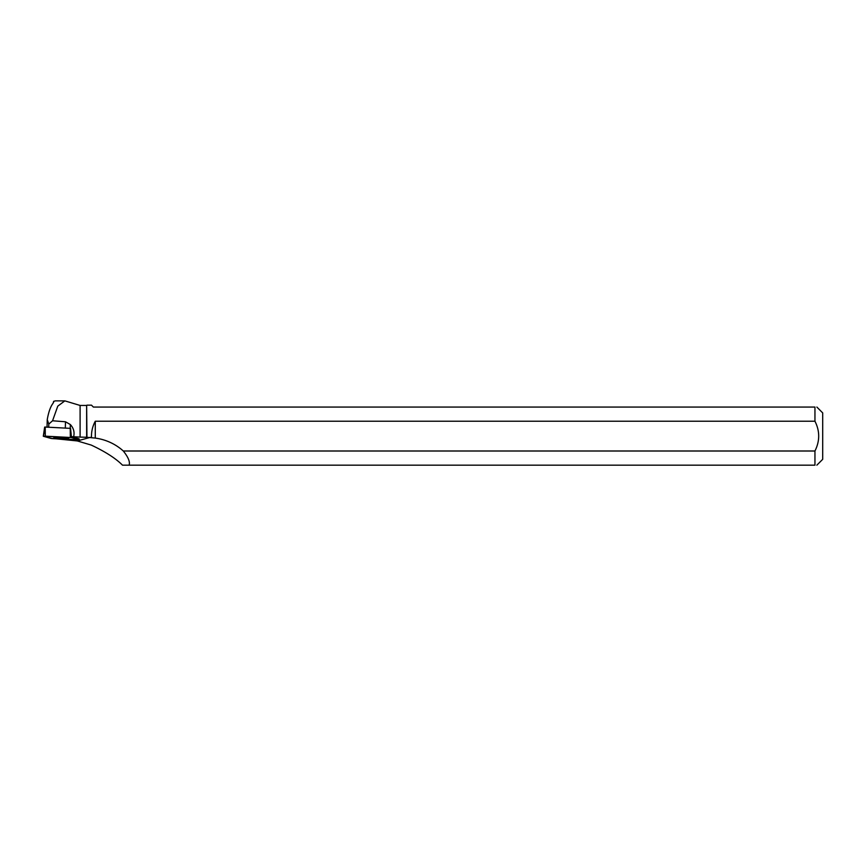 <?xml version="1.0" encoding="UTF-8"?>
<svg xmlns="http://www.w3.org/2000/svg" width="866" height="866" viewBox="0 0 866 866"><rect width="100%" height="100%" fill="white"/><g stroke="black" fill="none" stroke-linecap="round" stroke-linejoin="round"><path stroke-width="1.3" d="M43.387 436.193L45.194 427.057L70.492 428.367L71.337 437.546L43.376 436.28L52.241 438.607L77.28 439.885L79.207 439.776L71.337 437.546M56.03 437.471A7.448 0.606 -178.5 0 0 53.844 437.828A7.448 0.606 -178.5 0 0 58.412 438.51A7.448 0.606 -178.5 0 0 66.552 438.586A7.448 0.606 -178.5 0 0 68.739 438.207A7.448 0.606 -178.5 0 0 64.127 437.536A7.448 0.606 -178.5 0 0 56.03 437.471M48.702 427.241L48.788 424.069L47.24 419.642L47.045 427.155M56.052 400.871L64.853 400.871L57.773 406.143L52.555 420.779L65.48 421.774L70.319 424.535L70.222 428.334M80.105 437.092L86.643 437.265L86.643 405.45L80.105 405.45L80.105 437.092L73.632 436.767C74.725 432.156 73.621 428.075 70.319 424.535M64.853 400.871L80.105 405.45M73.632 436.767L71.413 436.702L79.131 438.889L79.282 439.809M56.247 438.813L77.312 440.946L91.19 445.059C105.284 451.662 115.719 458.363 122.496 465.161L129.153 465.161L122.496 465.161M91.493 437.373C91.298 431.647 92.565 426.267 95.282 421.222L814.949 421.222C819.929 431.095 819.929 441.021 814.949 451.002L814.949 465.161C817.472 465.161 817.472 465.161 814.949 465.161L129.153 465.161C130.181 461.881 128.233 457.161 123.308 451.002A52.815 50.877 164.6 0 0 95.282 438.088L86.643 437.265M52.555 420.779L48.788 424.069M47.24 419.642C48.561 412.119 50.455 406.728 52.913 403.491L53.703 401.856M55.521 400.839L53.573 401.391L53.551 402.463M71.413 436.702L70.557 428.378M86.643 405.45L86.936 437.243M814.949 421.222L814.949 407.063L93.376 407.063L91.471 405.158L86.936 405.158M814.949 451.002L123.308 451.002M816.865 465.161L822.7 459.316L822.7 412.909L816.865 407.063M814.949 407.063C817.472 407.063 817.472 407.063 814.949 407.063M66.271 437.709A7.372 0.595 1.5 0 1 61.313 437.731A7.372 0.595 1.5 0 1 56.333 437.449M95.282 421.222L95.282 438.088M51.235 438.499L79.207 439.776L71.337 437.546L45.303 436.172L43.376 436.28L51.235 438.499M79.207 439.776L79.131 438.889M45.194 427.057L45.303 436.172M70.341 437.449L70.233 428.334M90.389 437.341L77.312 440.946M65.48 421.774L65.318 428.085M44.664 427.079L43.3 436.237"/></g></svg>
